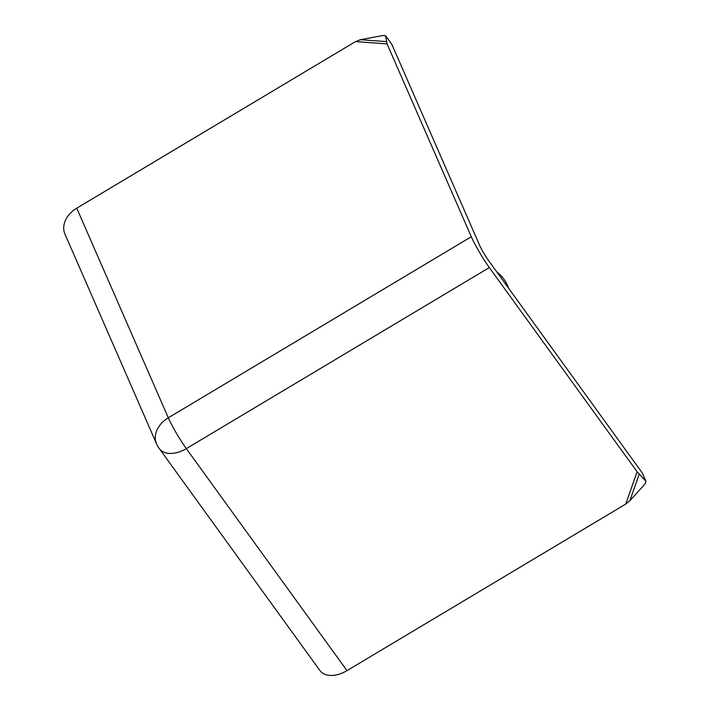 <?xml version="1.0" encoding="UTF-8"?>
<svg xmlns="http://www.w3.org/2000/svg" width="711" height="711" viewBox="0 0 711 711"><rect width="100%" height="100%" fill="white"/><g stroke="black" fill="none" stroke-linecap="round" stroke-linejoin="round"><path stroke-width="1.07" d="M391.628 44.109A2.533 1.609 144.1 0 1 391.77 44.278A2.533 1.609 144.1 0 1 391.885 44.464L479.516 245.108A12.674 1.342 -120.9 0 0 488.528 260.519L642.309 473.019A2.533 1.937 -23.6 0 1 642.468 473.295A2.533 1.937 -23.6 0 1 642.566 473.606M391.885 44.464L385.575 35.754L387.086 43.904L471.313 236.736A25.356 2.684 59.1 0 0 489.328 267.567L637.127 471.793L645.908 481.249L642.309 473.019M387.086 43.904L355.482 41.611L76.744 208.172L168.303 417.792L471.313 236.736M642.468 473.295L646.015 481.409L644.886 484.129L629.822 500.775L625.733 504.081L346.986 670.642A25.356 16.113 144.1 0 1 319.906 670.535L159.237 448.517A25.356 16.113 -35.9 0 0 186.318 448.623L346.986 670.642M391.77 44.278L385.54 35.657L382.758 35.55L360.388 39.709L386.277 41.585M489.328 267.567L186.318 448.623A25.356 2.684 -120.9 0 1 168.303 417.792A25.356 19.393 -23.6 0 0 156.544 443.806L64.985 234.177A25.356 19.393 -23.6 0 1 76.744 208.172M355.482 41.611L360.388 39.709M508.596 288.248A26.627 19.899 -114.4 0 0 496.882 272.073M625.733 504.081L637.127 471.793M639.162 474.335L629.822 500.775M156.544 443.806A25.356 25.356 0 0 0 159.237 448.517"/></g></svg>
